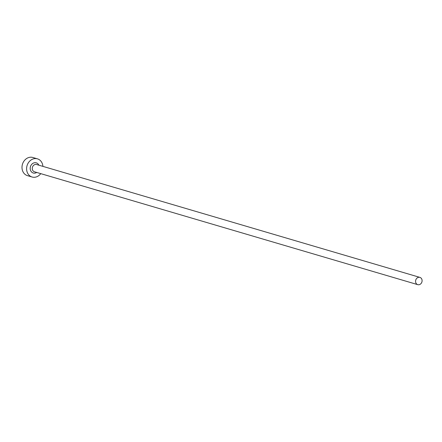 <?xml version="1.0" encoding="UTF-8"?>
<svg xmlns="http://www.w3.org/2000/svg" width="442" height="442" viewBox="0 0 442 442"><rect width="100%" height="100%" fill="white"/><g stroke="black" fill="none" stroke-linecap="round" stroke-linejoin="round"><path stroke-width="0.66" d="M418.861 284.747A3.79 3.216 106.4 0 0 422.055 281.294A3.79 3.216 106.4 0 0 419.9 277.388A3.79 3.216 106.4 0 0 418.795 277.294A3.79 3.216 106.4 0 0 415.607 280.747A3.79 3.216 106.4 0 0 417.762 284.654A3.79 3.216 106.4 0 0 418.861 284.747M42.907 166.374A9.47 8.039 106.4 0 0 37.443 158.844A9.47 8.039 106.4 0 0 34.686 158.606A9.47 8.039 106.4 0 0 26.708 167.242A9.47 8.039 106.4 0 0 32.089 177.01A9.47 8.039 106.4 0 0 34.846 177.248A9.47 8.039 106.4 0 0 40.763 173.64M37.443 158.844L32.83 157.485A9.47 8.039 106.4 0 0 30.078 157.253A9.47 8.039 106.4 0 0 22.1 165.888A9.47 8.039 106.4 0 0 27.481 175.656L32.089 177.01M36.719 172.452A5.304 4.503 -73.6 0 1 34.813 173.148A5.304 4.503 -73.6 0 1 30.194 168.446A5.304 4.503 -73.6 0 1 34.719 162.706A5.304 4.503 -73.6 0 1 38.857 165.181M419.9 277.388L36.603 164.518A3.79 3.216 106.4 0 0 35.504 164.424A3.79 3.216 106.4 0 0 32.31 167.877A3.79 3.216 106.4 0 0 34.465 171.789L417.762 284.654"/></g></svg>
